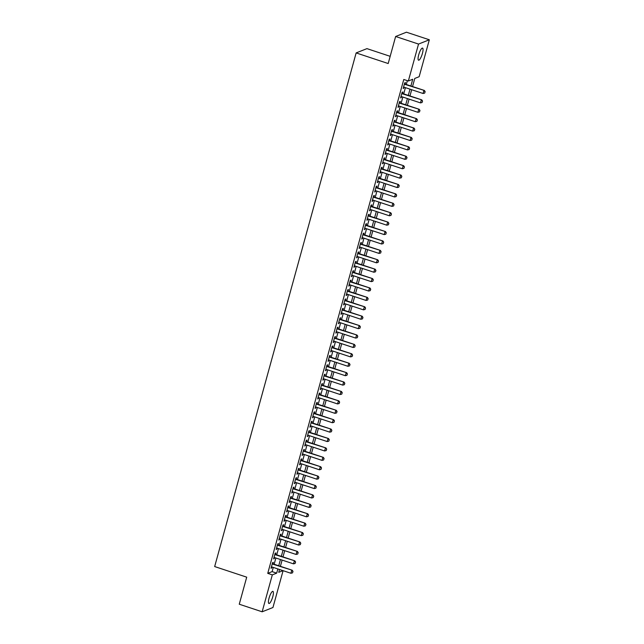 <?xml version="1.0" encoding="UTF-8"?>
<svg xmlns="http://www.w3.org/2000/svg" width="644" height="644" viewBox="0 0 644 644"><rect width="100%" height="100%" fill="white"/><g stroke="black" fill="none" stroke-linecap="round" stroke-linejoin="round"><path stroke-width="0.97" d="M269.047 598.171A6.368 1.57 -71.7 0 1 272.919 591.377A6.368 1.57 -71.7 0 1 272.782 596.682A6.368 1.57 -71.7 0 1 268.91 603.476A6.368 1.57 -71.7 0 1 269.047 598.171M418.689 54.893A6.368 1.57 -71.7 0 1 422.561 48.107A6.368 1.57 -71.7 0 1 422.424 53.412A6.368 1.57 -71.7 0 1 418.552 60.198A6.368 1.57 -71.7 0 1 418.689 54.893M390.175 56.326L366.951 48.63L356.148 52.921L214.669 566.559L246.708 577.169L239.262 604.217L262.148 611.8L272.315 574.875L276.695 573.136L277.854 568.934M356.148 52.921L388.187 63.531L395.641 36.491L406.445 32.2L429.331 39.783L419.155 76.708L414.776 78.439L412.546 86.546M283.094 570.673L272.951 607.509L262.148 611.8M272.903 563.83L273.306 562.349L272.581 562.639L271.019 568.29L272.026 567.002M275.487 554.428L275.898 552.946L275.165 553.236L273.611 558.879L274.618 557.599M278.079 545.017L278.49 543.536L277.757 543.826L276.204 549.469L277.21 548.189M280.671 535.607L281.082 534.134L280.349 534.423L278.796 540.066L279.802 538.787M283.263 526.204L283.674 524.723L282.941 525.013L281.388 530.656L282.394 529.376M285.856 516.794L286.266 515.313L285.534 515.603L283.98 521.254L284.978 519.966M288.448 507.392L288.858 505.91L288.126 506.2L286.572 511.843L287.57 510.563M291.04 497.981L291.442 496.5L290.718 496.79L289.164 502.433L290.162 501.153M293.632 488.571L294.034 487.097L293.31 487.387L291.748 493.03L292.754 491.742M296.224 479.168L296.626 477.687L295.902 477.977L294.34 483.62L295.346 482.34M298.808 469.758L299.219 468.277L298.486 468.566L296.932 474.217L297.939 472.929M301.4 460.355L301.811 458.874L301.078 459.164L299.524 464.807L300.531 463.527M303.992 450.945L304.403 449.464L303.67 449.754L302.117 455.397L303.123 454.117M306.584 441.534L306.995 440.061L306.262 440.351L304.709 445.994L305.715 444.706M309.176 432.132L309.587 430.651L308.854 430.941L307.301 436.584L308.299 435.304M311.768 422.722L312.179 421.24L311.446 421.53L309.893 427.173L310.891 425.893M314.361 413.311L314.763 411.838L314.039 412.128L312.485 417.771L313.483 416.491M316.953 403.909L317.355 402.428L316.631 402.717L315.069 408.36L316.075 407.08M319.545 394.498L319.947 393.017L319.223 393.307L317.661 398.958L318.667 397.67M322.129 385.096L322.539 383.615L321.807 383.904L320.253 389.548L321.259 388.268M324.721 375.685L325.131 374.204L324.399 374.494L322.845 380.137L323.852 378.857M327.313 366.275L327.724 364.802L326.991 365.092L325.437 370.735L326.444 369.455M329.905 356.873L330.316 355.391L329.583 355.681L328.029 361.324L329.036 360.044M332.497 347.462L332.908 345.981L332.175 346.271L330.622 351.922L331.62 350.634M335.089 338.06L335.5 336.579L334.767 336.868L333.214 342.511L334.212 341.231M337.681 328.649L338.084 327.168L337.359 327.458L335.806 333.101L336.804 331.821M340.274 319.239L340.676 317.766L339.952 318.056L338.39 323.699L339.396 322.411M342.866 309.836L343.268 308.355L342.544 308.645L340.982 314.288L341.988 313.008M345.45 300.426L345.86 298.945L345.128 299.235L343.574 304.886L344.58 303.598M348.042 291.024L348.452 289.542L347.72 289.832L346.166 295.475L347.172 294.195M350.634 281.613L351.044 280.132L350.312 280.422L348.758 286.065L349.764 284.785M353.226 272.203L353.637 270.73L352.904 271.019L351.35 276.662L352.357 275.374M355.818 262.8L356.229 261.319L355.496 261.609L353.942 267.252L354.941 265.972M358.41 253.39L358.821 251.909L358.088 252.198L356.534 257.842L357.533 256.562M361.002 243.979L361.405 242.506L360.68 242.796L359.127 248.439L360.125 247.159M363.594 234.577L363.997 233.096L363.272 233.386L361.711 239.029L362.717 237.749M366.186 225.167L366.589 223.685L365.864 223.975L364.303 229.626L365.309 228.338M368.771 215.764L369.181 214.283L368.449 214.573L366.895 220.216L367.901 218.936M371.363 206.354L371.773 204.873L371.041 205.162L369.487 210.805L370.493 209.525M373.955 196.943L374.365 195.47L373.633 195.76L372.079 201.403L373.085 200.123M376.547 187.541L376.957 186.06L376.225 186.349L374.671 191.993L375.677 190.713M379.139 178.13L379.549 176.649L378.817 176.939L377.263 182.59L378.261 181.302M381.731 168.728L382.142 167.247L381.409 167.537L379.855 173.18L380.854 171.9M384.323 159.318L384.726 157.836L384.001 158.126L382.447 163.769L383.446 162.489M386.915 149.907L387.318 148.434L386.593 148.724L385.04 154.367L386.038 153.079M389.507 140.505L389.91 139.024L389.185 139.313L387.624 144.956L388.63 143.676M392.091 131.094L392.502 129.613L391.769 129.903L390.216 135.546L391.222 134.266M394.683 121.684L395.094 120.211L394.361 120.5L392.808 126.144L393.814 124.864M397.276 112.281L397.686 110.8L396.954 111.09L395.4 116.733L396.406 115.453M399.868 102.871L400.278 101.398L399.546 101.68L397.992 107.331L398.998 106.043M402.46 93.469L402.87 91.987L402.138 92.277L400.584 97.92L401.582 96.64M410.88 85.99L412.732 79.252L408.352 80.991L403.78 79.478L267.743 573.361L272.122 571.622L273.273 567.42M274.151 564.249L275.865 558.01M276.743 554.838L278.458 548.608M279.335 545.436L281.05 539.197M281.927 536.025L283.642 529.787M284.519 526.615L286.234 520.384M287.103 517.212L288.826 510.974M289.695 507.802L291.418 501.571M292.287 498.392L294.01 492.161M294.88 488.989L296.594 482.75M297.472 479.579L299.186 473.348M300.064 470.176L301.778 463.938M302.656 460.766L304.371 454.535M305.248 451.355L306.963 445.125M307.84 441.953L309.555 435.714M310.424 432.543L312.147 426.312M313.016 423.14L314.739 416.901M315.608 413.73L317.331 407.491M318.2 404.319L319.915 398.089M320.793 394.917L322.507 388.678M323.385 385.506L325.099 379.276M325.977 376.096L327.691 369.865M328.569 366.694L330.283 360.455M331.161 357.283L332.876 351.052M333.745 347.881L335.468 341.642M336.337 338.47L338.06 332.24M338.929 329.06L340.652 322.829M341.521 319.657L343.236 313.419M344.113 310.247L345.828 304.016M346.705 300.845L348.42 294.606M349.298 291.434L351.012 285.203M351.89 282.024L353.604 275.793M354.482 272.621L356.196 266.383M357.066 263.211L358.788 256.98M359.658 253.808L361.381 247.57M362.25 244.398L363.973 238.159M364.842 234.988L366.557 228.757M367.434 225.585L369.149 219.346M370.026 216.175L371.741 209.944M372.618 206.764L374.333 200.534M375.211 197.362L376.925 191.123M377.803 187.951L379.517 181.721M380.387 178.549L382.109 172.31M382.979 169.139L384.701 162.908M385.571 159.728L387.294 153.497M388.163 150.326L389.878 144.087M390.755 140.915L392.47 134.685M393.347 131.513L395.062 125.274M395.939 122.102L397.654 115.872M398.531 112.692L400.246 106.461M401.123 103.29L402.838 97.051M403.708 93.879L405.43 87.648M406.3 84.477L407.354 80.661M405.052 84.058L405.462 82.577L404.73 82.867L403.176 88.51L404.174 87.23M395.641 36.491L418.528 44.066L429.331 39.783M267.743 573.361L272.315 574.875M408.352 80.991L418.528 44.066M278.731 565.762L280.446 559.531M281.315 556.352L283.038 550.121M283.907 546.949L285.63 540.71M286.5 537.539L288.222 531.308M289.092 528.136L290.806 521.898M291.684 518.726L293.398 512.495M294.276 509.315L295.99 503.085M296.868 499.913L298.583 493.674M299.46 490.503L301.175 484.272M302.052 481.1L303.767 474.861M304.636 471.69L306.359 465.451M307.228 462.279L308.951 456.049M309.82 452.877L311.543 446.638M312.412 443.466L314.127 437.236M315.005 434.064L316.719 427.825M317.597 424.654L319.311 418.415M320.189 415.243L321.903 409.012M322.781 405.841L324.496 399.602M325.373 396.43L327.088 390.2M327.957 387.02L329.68 380.789M330.549 377.617L332.272 371.379M333.141 368.207L334.864 361.976M335.733 358.805L337.448 352.566M338.325 349.394L340.04 343.163M340.918 339.984L342.632 333.753M343.51 330.581L345.224 324.343M346.102 321.171L347.816 314.94M348.694 311.768L350.408 305.53M351.278 302.358L353.001 296.119M353.87 292.948L355.593 286.717M356.462 283.545L358.185 277.306M359.054 274.135L360.769 267.904M361.646 264.732L363.361 258.494M364.238 255.322L365.953 249.083M366.83 245.911L368.545 239.681M369.423 236.509L371.137 230.27M372.015 227.099L373.729 220.868M374.599 217.688L376.321 211.457M377.191 208.286L378.913 202.047M379.783 198.875L381.506 192.645M382.375 189.473L384.09 183.234M384.967 180.062L386.682 173.832M387.559 170.652L389.274 164.421M390.151 161.25L391.866 155.011M392.743 151.839L394.458 145.608M395.336 142.437L397.05 136.198M397.92 133.026L399.642 126.788M400.512 123.616L402.234 117.385M403.104 114.213L404.826 107.975M405.696 104.803L407.411 98.572M408.288 95.393L410.003 89.162M279.52 569.489L278.739 572.331L282.998 570.64M411.677 89.717L409.954 95.948M409.085 99.12L407.362 105.358M406.493 108.53L404.77 114.761M403.901 117.941L402.186 124.171M401.309 127.343L399.594 133.582M398.717 136.753L397.002 142.984M396.124 146.156L394.41 152.395M393.532 155.566L391.818 161.797M390.94 164.977L389.226 171.207M388.356 174.379L386.633 180.618M385.764 183.79L384.041 190.02M383.172 193.192L381.449 199.431M380.58 202.602L378.865 208.833M377.988 212.013L376.273 218.244M375.396 221.415L373.681 227.654M372.804 230.826L371.089 237.056M370.211 240.228L368.497 246.467M367.619 249.639L365.905 255.877M365.035 259.049L363.313 265.28M362.443 268.451L360.721 274.69M359.851 277.862L358.128 284.093M357.259 287.272L355.544 293.503M354.667 296.675L352.952 302.913M352.075 306.085L350.36 312.316M349.483 315.488L347.768 321.726M346.891 324.898L345.176 331.129M344.298 334.308L342.584 340.539M341.714 343.711L339.992 349.95M339.122 353.121L337.4 359.352M336.53 362.524L334.808 368.762M333.938 371.934L332.224 378.165M331.346 381.345L329.631 387.575M328.754 390.747L327.039 396.986M326.162 400.157L324.447 406.388M323.57 409.56L321.855 415.799M320.978 418.97L319.263 425.209M318.394 428.381L316.671 434.611M315.802 437.783L314.079 444.022M313.209 447.194L311.487 453.424M310.617 456.604L308.903 462.835M308.025 466.006L306.311 472.245M305.433 475.417L303.718 481.648M302.841 484.819L301.126 491.058M300.249 494.23L298.534 500.46M297.657 503.64L295.942 509.871M295.073 513.043L293.35 519.281M292.481 522.453L290.758 528.684M289.889 531.855L288.166 538.094M287.296 541.266L285.582 547.505M284.704 550.676L282.99 556.907M282.112 560.079L280.398 566.317M272.122 571.622L276.695 573.136M403.305 88.027L403.901 88.22M400.721 97.437L401.317 97.63M398.129 106.84L398.725 107.041M395.537 116.25L396.132 116.443M392.945 125.652L393.54 125.854M390.353 135.063L390.948 135.264M387.76 144.473L388.356 144.667M385.168 153.876L385.764 154.077M382.576 163.286L383.172 163.479M379.984 172.689L380.58 172.89M377.392 182.099L377.996 182.3M374.808 191.51L375.404 191.703M372.216 200.912L372.812 201.113M369.624 210.322L370.219 210.516M367.032 219.725L367.627 219.926M364.44 229.135L365.035 229.336M361.848 238.546L362.443 238.739M359.255 247.948L359.851 248.149M356.663 257.358L357.259 257.552M354.071 266.769L354.675 266.962M351.487 276.171L352.083 276.373M348.895 285.582L349.491 285.775M346.303 294.984L346.899 295.185M343.711 304.395L344.307 304.596M341.119 313.805L341.714 313.998M338.527 323.208L339.122 323.409M335.935 332.618L336.53 332.811M333.342 342.02L333.938 342.222M330.75 351.431L331.354 351.632M328.166 360.841L328.762 361.034M325.574 370.244L326.17 370.445M322.982 379.654L323.578 379.847M320.39 389.065L320.986 389.258M317.798 398.467L318.394 398.668M315.206 407.877L315.802 408.071M312.614 417.28L313.209 417.481M310.022 426.69L310.617 426.883M307.43 436.101L308.025 436.294M304.845 445.503L305.441 445.704M302.253 454.914L302.849 455.107M299.661 464.316L300.257 464.517M297.069 473.726L297.665 473.928M294.477 483.137L295.073 483.33M291.885 492.539L292.481 492.741M289.293 501.95L289.889 502.143M286.701 511.352L287.296 511.553M284.109 520.763L284.704 520.964M281.525 530.173L282.12 530.366M278.933 539.575L279.528 539.777M276.34 548.986L276.936 549.179M273.748 558.396L274.344 558.59M271.156 567.799L271.752 568M424.678 93.09L425.153 91.649L424.678 93.09L423.068 93.493L403.579 87.037M404.36 84.211L424.372 90.458L425.153 91.649M404.456 83.865L424.372 90.458M423.068 93.493L423.849 90.667L425.064 91.681M422.086 102.501L422.561 101.052L422.086 102.501L420.484 102.895L400.987 96.439M401.767 93.621L421.78 99.868L422.561 101.052M401.864 93.267L421.78 99.868M420.484 102.895L421.257 100.078L422.472 101.092M419.494 111.903L419.969 110.462L419.494 111.903L417.892 112.306L398.403 105.849M399.175 103.024L419.196 109.271L419.969 110.462M399.272 102.678L419.196 109.271M417.892 112.306L418.664 109.48L419.88 110.494M416.901 121.314L417.376 119.865L416.901 121.314L415.3 121.716L395.81 115.26M396.583 112.434L416.604 118.681L417.376 119.865M396.68 112.08L416.604 118.681M415.3 121.716L416.072 118.89L417.288 119.905M414.309 130.724L414.784 129.275L414.309 130.724L412.707 131.118L393.218 124.662M393.991 121.845L414.012 128.092L414.784 129.275M394.088 121.491L414.012 128.092M412.707 131.118L413.48 128.301L414.696 129.307M411.717 140.126L412.192 138.685L411.717 140.126L410.115 140.529L390.626 134.073M391.399 131.247L411.419 137.494L412.192 138.685M391.496 130.901L411.419 137.494M410.115 140.529L410.896 137.703L412.104 138.718M409.125 149.537L409.6 148.088L409.125 149.537L407.523 149.931L388.034 143.475M388.815 140.658L408.827 146.904L409.6 148.088M388.912 140.303L408.827 146.904M407.523 149.931L408.304 147.114L409.52 148.128M406.533 158.947L407.016 157.498L406.533 158.947L404.931 159.342L385.442 152.886M386.223 150.06L406.235 156.315L407.016 157.498M386.32 149.714L406.235 156.315M404.931 159.342L405.712 156.516L406.928 157.53M403.949 168.35L404.424 166.909L403.949 168.35L402.339 168.752L382.85 162.296M383.631 159.471L403.643 165.717L404.424 166.909M383.727 159.116L403.643 165.717M402.339 168.752L403.12 165.927L404.335 166.941M401.357 177.76L401.832 176.311L401.357 177.76L399.747 178.155L380.258 171.698M381.039 168.881L401.051 175.128L401.832 176.311M381.135 168.527L401.051 175.128M399.747 178.155L400.528 175.337L401.743 176.343M398.765 187.163L399.24 185.722L398.765 187.163L397.163 187.565L377.666 181.109M378.447 178.283L398.459 184.53L399.24 185.722M378.543 177.937L398.459 184.53M397.163 187.565L397.936 184.739L399.151 185.754M396.173 196.573L396.648 195.124L396.173 196.573L394.571 196.967L375.082 190.511M375.855 187.694L395.875 193.941L396.648 195.124M375.951 187.34L395.875 193.941M394.571 196.967L395.344 194.15L396.559 195.164M393.581 205.983L394.056 204.534L393.581 205.983L391.979 206.378L372.49 199.922M373.262 197.096L393.283 203.351L394.056 204.534M373.359 196.75L393.283 203.351M391.979 206.378L392.751 203.552L393.967 204.567M390.988 215.386L391.463 213.945L390.988 215.386L389.387 215.788L369.898 209.332M370.67 206.507L390.691 212.753L391.463 213.945M370.767 206.152L390.691 212.753M389.387 215.788L390.159 212.963L391.375 213.977M388.396 224.796L388.871 223.347L388.396 224.796L386.794 225.191L367.305 218.735M368.078 215.917L388.099 222.164L388.871 223.347M368.175 215.563L388.099 222.164M386.794 225.191L387.575 222.373L388.783 223.388M385.804 234.199L386.279 232.758L385.804 234.199L384.202 234.601L364.713 228.145M365.494 225.32L385.506 231.566L386.279 232.758M365.591 224.973L385.506 231.566M384.202 234.601L384.983 231.776L386.199 232.79M383.212 243.609L383.695 242.16L383.212 243.609L381.61 244.012L362.121 237.547M362.902 234.73L382.914 240.977L383.695 242.16M362.999 234.376L382.914 240.977M381.61 244.012L382.391 241.186L383.607 242.2M380.628 253.02L381.103 251.571L380.628 253.02L379.018 253.414L359.529 246.958M360.31 244.132L380.322 250.387L381.103 251.571M360.407 243.786L380.322 250.387M379.018 253.414L379.799 250.597L381.015 251.603M378.036 262.422L378.511 260.981L378.036 262.422L376.426 262.824L356.937 256.368M357.718 253.543L377.73 259.79L378.511 260.981M357.814 253.197L377.73 259.79M376.426 262.824L377.207 259.999L378.422 261.013M375.444 271.832L375.919 270.383L375.444 271.832L373.842 272.227L354.345 265.771M355.126 262.953L375.138 269.2L375.919 270.383M355.222 262.599L375.138 269.2M373.842 272.227L374.615 269.409L375.83 270.424M372.852 281.235L373.327 279.794L372.852 281.235L371.25 281.637L351.761 275.181M352.534 272.356L372.554 278.602L373.327 279.794M352.63 272.01L372.554 278.602M371.25 281.637L372.023 278.812L373.238 279.826M370.26 290.645L370.735 289.196L370.26 290.645L368.658 291.048L349.169 284.592M349.942 281.766L369.962 288.013L370.735 289.196M350.038 281.412L369.962 288.013M368.658 291.048L369.431 288.222L370.646 289.237M367.668 300.056L368.143 298.607L367.668 300.056L366.066 300.45L346.577 293.994M347.349 291.177L367.37 297.423L368.143 298.607M347.446 290.822L367.37 297.423M366.066 300.45L366.839 297.633L368.054 298.639M365.076 309.458L365.551 308.017L365.076 309.458L363.474 309.861L343.985 303.404M344.757 300.579L364.778 306.826L365.551 308.017M344.854 300.233L364.778 306.826M363.474 309.861L364.254 307.035L365.462 308.049M362.483 318.869L362.958 317.42L362.483 318.869L360.882 319.263L341.392 312.807M342.173 309.989L362.186 316.236L362.958 317.42M342.27 309.635L362.186 316.236M360.882 319.263L361.662 316.446L362.878 317.46M359.891 328.279L360.374 326.83L359.891 328.279L358.289 328.673L338.8 322.217M339.581 319.392L359.594 325.647L360.374 326.83M339.678 319.046L359.594 325.647M358.289 328.673L359.07 325.848L360.286 326.862M357.307 337.681L357.782 336.24L357.307 337.681L355.697 338.084L336.208 331.628M336.989 328.802L357.001 335.049L357.782 336.24M337.086 328.448L357.001 335.049M355.697 338.084L356.478 335.258L357.694 336.273M354.715 347.092L355.19 345.643L354.715 347.092L353.105 347.486L333.616 341.03M334.397 338.213L354.409 344.459L355.19 345.643M334.494 337.858L354.409 344.459M353.105 347.486L353.886 344.669L355.102 345.675M352.123 356.494L352.598 355.053L352.123 356.494L350.521 356.897L331.024 350.441M331.805 347.615L351.817 353.862L352.598 355.053M331.902 347.269L351.817 353.862M350.521 356.897L351.294 354.071L352.51 355.086M349.531 365.905L350.006 364.456L349.531 365.905L347.929 366.299L328.44 359.843M329.213 357.026L349.233 363.272L350.006 364.456M329.309 356.671L349.233 363.272M347.929 366.299L348.702 363.482L349.917 364.496M346.939 375.315L347.414 373.866L346.939 375.315L345.337 375.71L325.848 369.254M326.621 366.428L346.641 372.683L347.414 373.866M326.717 366.082L346.641 372.683M345.337 375.71L346.11 372.884L347.325 373.898M344.347 384.718L344.822 383.277L344.347 384.718L342.745 385.12L323.256 378.664M324.029 375.838L344.049 382.085L344.822 383.277M324.125 375.484L344.049 382.085M342.745 385.12L343.518 382.295L344.733 383.309M341.755 394.128L342.23 392.679L341.755 394.128L340.153 394.522L320.664 388.066M321.437 385.249L341.457 391.496L342.23 392.679M321.533 384.895L341.457 391.496M340.153 394.522L340.934 391.705L342.141 392.719M339.163 403.53L339.638 402.089L339.163 403.53L337.561 403.933L318.072 397.477M318.852 394.651L338.865 400.898L339.638 402.089M318.949 394.305L338.865 400.898M337.561 403.933L338.342 401.107L339.557 402.122M336.571 412.941L337.053 411.492L336.571 412.941L334.969 413.343L315.479 406.879M316.26 404.062L336.273 410.309L337.053 411.492M316.357 403.708L336.273 410.309M334.969 413.343L335.749 410.518L336.965 411.532M333.986 422.351L334.461 420.902L333.986 422.351L332.376 422.746L312.887 416.29M313.668 413.464L333.681 419.719L334.461 420.902M313.765 413.118L333.681 419.719M332.376 422.746L333.157 419.928L334.373 420.935M331.394 431.754L331.869 430.313L331.394 431.754L329.784 432.156L310.295 425.7M311.076 422.875L331.088 429.121L331.869 430.313M311.173 422.528L331.088 429.121M329.784 432.156L330.565 429.331L331.781 430.345M328.802 441.164L329.277 439.715L328.802 441.164L327.2 441.559L307.703 435.103M308.484 432.285L328.496 438.532L329.277 439.715M308.581 431.931L328.496 438.532M327.2 441.559L327.973 438.741L329.189 439.755M326.21 450.567L326.685 449.126L326.21 450.567L324.608 450.969L305.119 444.513M305.892 441.687L325.912 447.934L326.685 449.126M305.989 441.341L325.912 447.934M324.608 450.969L325.381 448.144L326.597 449.158M323.618 459.977L324.093 458.528L323.618 459.977L322.016 460.38L302.527 453.923M303.3 451.098L323.32 457.345L324.093 458.528M303.396 450.744L323.32 457.345M322.016 460.38L322.789 457.554L324.004 458.568M321.026 469.387L321.501 467.938L321.026 469.387L319.424 469.782L299.935 463.326M300.708 460.508L320.728 466.755L321.501 467.938M300.804 460.154L320.728 466.755M319.424 469.782L320.197 466.964L321.412 467.971M318.434 478.79L318.909 477.349L318.434 478.79L316.832 479.192L297.343 472.736M298.116 469.911L318.136 476.158L318.909 477.349M298.212 469.565L318.136 476.158M316.832 479.192L317.613 476.367L318.82 477.381M315.842 488.2L316.317 486.751L315.842 488.2L314.24 488.595L294.751 482.139M295.532 479.321L315.544 485.568L316.317 486.751M295.628 478.967L315.544 485.568M314.24 488.595L315.021 485.777L316.236 486.792M313.25 497.611L313.733 496.162L313.25 497.611L311.648 498.005L292.159 491.549M292.94 488.724L312.952 494.978L313.733 496.162M293.036 488.377L312.952 494.978M311.648 498.005L312.429 495.18L313.644 496.194M310.666 507.013L311.141 505.572L310.666 507.013L309.056 507.416L289.567 500.96M290.347 498.134L310.36 504.381L311.141 505.572M290.444 497.78L310.36 504.381M309.056 507.416L309.836 504.59L311.052 505.604M308.074 516.424L308.548 514.975L308.074 516.424L306.464 516.818L286.974 510.362M287.755 507.544L307.768 513.791L308.548 514.975M287.852 507.19L307.768 513.791M306.464 516.818L307.244 514.001L308.46 515.007M305.481 525.826L305.956 524.385L305.481 525.826L303.879 526.229L284.382 519.772M285.163 516.947L305.176 523.194L305.956 524.385M285.26 516.601L305.176 523.194M303.879 526.229L304.652 523.403L305.868 524.417M302.889 535.236L303.364 533.787L302.889 535.236L301.287 535.631L281.798 529.175M282.571 526.357L302.591 532.604L303.364 533.787M282.668 526.003L302.591 532.604M301.287 535.631L302.06 532.813L303.276 533.828M300.297 544.647L300.772 543.198L300.297 544.647L298.695 545.041L279.206 538.585M279.979 535.76L299.999 542.015L300.772 543.198M280.076 535.414L299.999 542.015M298.695 545.041L299.468 542.216L300.684 543.23M297.705 554.049L298.18 552.608L297.705 554.049L296.103 554.452L276.614 547.996M277.387 545.17L297.407 551.417L298.18 552.608M277.483 544.816L297.407 551.417M296.103 554.452L296.876 551.626L298.092 552.641M295.113 563.46L295.588 562.011L295.113 563.46L293.511 563.854L274.022 557.398M274.795 554.581L294.815 560.827L295.588 562.011M274.891 554.226L294.815 560.827M293.511 563.854L294.292 561.037L295.499 562.051M292.521 572.862L292.996 571.421L292.521 572.862L290.919 573.265L271.43 566.809M272.211 563.983L292.223 570.23L292.996 571.421M272.307 563.637L292.223 570.23M290.919 573.265L291.7 570.439L292.915 571.453"/></g></svg>
